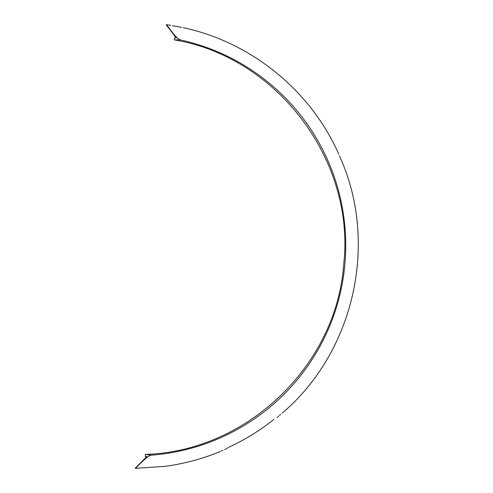 <?xml version="1.0" encoding="UTF-8"?>
<svg xmlns="http://www.w3.org/2000/svg" width="493" height="493" viewBox="0 0 493 493"><rect width="100%" height="100%" fill="white"/><g stroke="black" fill="none" stroke-linecap="round" stroke-linejoin="round"><path stroke-width="0.74" d="M165.611 466.23L165.266 466.304M165.069 466.347L167.811 465.928M167.546 465.947L167.145 465.99M273.923 419.407L273.658 419.617C278.083 416.764 278.083 416.764 273.658 419.617A222.423 222.423 -121.7 0 1 229.313 447.022L229.233 447.059M280.72 414.299C282.649 412.789 282.649 412.789 280.72 414.299A222.83 222.83 -122.2 0 1 279.513 415.334L279.488 415.352M222.879 450.337C225.19 449.468 225.19 449.468 222.879 450.337A222.83 222.83 67.1 0 1 221.419 450.953L221.382 450.972M220.389 451.422L220.038 451.6M219.841 451.705L219.718 451.773C203.165 458.533 186.046 463.241 168.366 465.891M221.419 450.953C219.212 451.995 219.212 451.995 221.419 450.953M278.687 416.08L278.366 416.388M278.2 416.56L277.128 417.466M279.513 415.334C277.695 417.023 277.695 417.023 279.513 415.334M228.641 447.354L227.544 447.977M227.02 448.31L226.423 448.722M229.313 447.022C224.783 449.702 224.783 449.702 229.313 447.022M146.969 456.506L135.396 468.005L146.969 456.506L145.367 456.721L146.809 456.654M135.538 467.863L136.432 466.97M138.003 465.404L139.47 463.944M142.717 460.684L146.704 456.752M145.367 454.38C246.901 451.625 336.953 365.091 343.763 263.749C355.182 160.12 277.189 57.052 174.356 39.878L180.413 39.921C175.557 38.479 166.554 24.077 166.387 24.65C166.529 24.188 176.186 39.064 180.413 39.921A210.375 210.375 0 0 1 151.376 455.181C147.487 455.027 133.474 470.729 135.513 468.202C137.097 466.951 148.485 454.552 151.376 455.181L145.367 454.38L145.367 456.721M135.359 468.036L135.359 468.35L135.637 468.079M339.375 155.757C338.562 153.68 338.562 153.68 339.375 155.757A222.842 222.842 156.3 0 1 340.983 159.51L340.996 159.535M341.082 159.744L341.322 160.268M341.415 160.459L341.569 160.773M341.661 160.958L341.723 161.069C378.094 246.543 352.982 352.945 282.224 413.14M340.983 159.51C341.926 161.525 341.926 161.525 340.983 159.51M166.665 25.007L166.387 24.65L170.892 25.328M172.581 25.704C170.399 25.242 170.399 25.242 172.581 25.704A222.842 222.842 100.7 0 1 181.535 27.405L181.578 27.417M181.535 27.405C183.735 27.781 183.735 27.781 181.535 27.405M176.235 37.998L166.412 25.051L176.235 37.998L174.676 37.554L174.356 39.878M135.359 468.35L164.945 466.378M338.753 154.143C310.726 90.558 251.208 42.158 183.242 27.682M225.837 449.166L224.679 449.678M176.1 37.825L174.676 37.554M166.387 24.65L166.344 24.964"/></g></svg>
